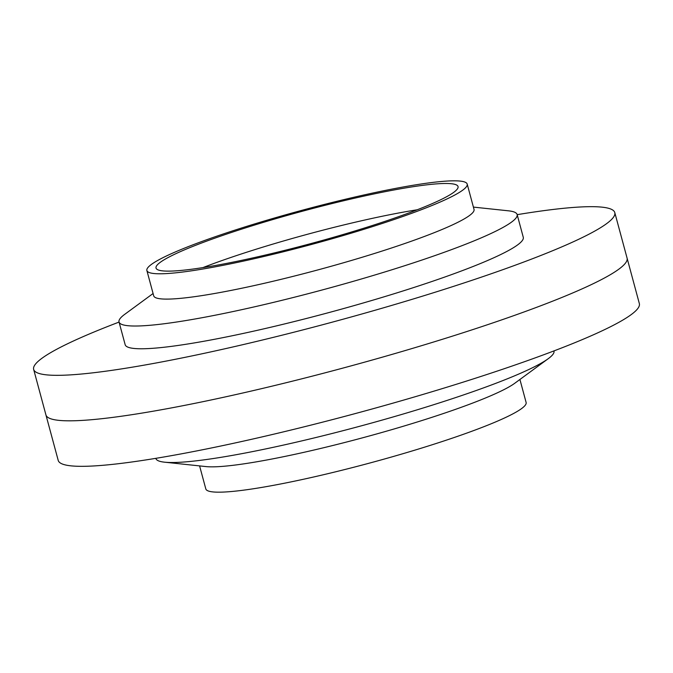 <?xml version="1.0" encoding="UTF-8"?>
<svg xmlns="http://www.w3.org/2000/svg" width="673" height="673" viewBox="0 0 673 673"><rect width="100%" height="100%" fill="white"/><g stroke="black" fill="none" stroke-linecap="round" stroke-linejoin="round"><path stroke-width="1.01" d="M548.318 358.633L514.744 383.274A165.886 17.734 164.9 0 1 310.514 450.826A165.886 17.734 164.9 0 1 205.98 466.582L164.565 462.183A206.174 22.041 -15.1 0 0 294.496 442.59A206.174 22.041 -15.1 0 0 548.318 358.633A206.174 22.041 -15.1 0 0 553.972 351.037L553.938 350.919M199.595 465.901L205.803 488.909A165.886 17.734 -15.1 0 0 317.345 476.148A165.886 17.734 -15.1 0 0 526.118 402.479L519.918 379.479M33.65 369.401L45.924 414.905A300.966 32.178 -15.1 0 0 248.295 391.745A300.966 32.178 -15.1 0 0 627.076 258.096L639.35 303.599A300.966 32.178 -15.1 0 1 260.577 437.248A300.966 32.178 -15.1 0 1 58.206 460.399L45.924 414.905A300.966 32.178 -15.1 0 0 248.295 391.745A300.966 32.178 -15.1 0 0 627.076 258.096L614.794 212.601A300.966 32.178 164.9 0 1 236.021 346.25A300.966 32.178 164.9 0 1 33.65 369.401A300.966 32.178 164.9 0 1 119.062 322.081M155.825 458.338L155.858 458.456A206.174 22.041 -15.1 0 0 164.565 462.183M417.268 209.766A156.405 16.724 -15.1 0 0 359.012 221.341A156.405 16.724 -15.1 0 0 202.943 267.593M352.871 198.594A156.405 16.724 -15.1 0 0 156.027 268.047A156.405 16.724 -15.1 0 0 261.2 256.018A156.405 16.724 -15.1 0 0 458.044 186.564A156.405 16.724 -15.1 0 0 352.871 198.594M258.424 257.759A165.886 17.734 164.9 0 1 146.882 270.521A165.886 17.734 164.9 0 1 355.655 196.853A165.886 17.734 164.9 0 1 467.197 184.091A165.886 17.734 164.9 0 1 258.424 257.759M146.882 270.521L153.713 295.842A165.886 17.734 -15.1 0 0 265.255 283.081A165.886 17.734 -15.1 0 0 474.028 209.412L467.197 184.091M473.405 207.099L508.435 210.817A206.174 22.041 164.9 0 1 517.142 214.544A206.174 22.041 164.9 0 1 257.666 306.097A206.174 22.041 164.9 0 1 119.028 321.963A206.174 22.041 164.9 0 1 124.682 314.367L153.082 293.521M119.028 321.963L125.17 344.711A206.174 22.041 -15.1 0 0 263.799 328.853A206.174 22.041 -15.1 0 0 523.274 237.291L517.142 214.544M517.175 214.662A300.966 32.178 164.9 0 1 614.794 212.601"/></g></svg>
